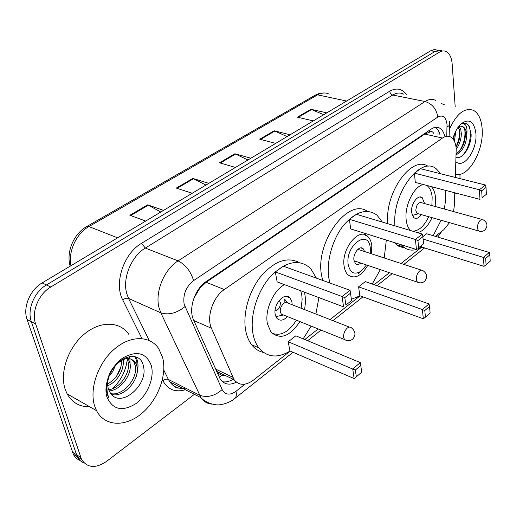 <?xml version="1.0" encoding="UTF-8"?>
<svg xmlns="http://www.w3.org/2000/svg" width="516" height="516" viewBox="0 0 516 516"><rect width="100%" height="100%" fill="white"/><g stroke="black" fill="none" stroke-linecap="round" stroke-linejoin="round"><path stroke-width="0.77" d="M455.338 177.446L456.208 148.743C455.731 143.042 453.977 139.185 450.958 137.166C448.404 135.663 445.572 135.96 442.464 138.043L224.318 289.547C212.934 296.984 206.207 317.256 211.457 328.273L234.09 379.692C239.069 385.716 245.539 385.839 253.498 380.066L290.205 351.061M194.764 296.029L192.623 302.447M194.622 296.971L199.756 288.328L198.608 289.179M217.107 372.707L221.874 375.371L226.26 375.964M433.653 133.309C432.666 131.496 431.318 131.116 429.596 132.161L424.733 134.057L206.148 282.265L199.756 288.328M453.59 211.586L454.299 205.749L454.777 192.778M435.388 236.354L443.773 229.73L449.52 222.66M304.795 339.534L318.191 328.95M330.079 319.559L360.103 295.836M374.177 284.716L389.393 272.7M401.061 263.476L421.817 247.08M444.592 135.747C443.657 132.096 442.064 129.568 439.8 128.161C437.245 126.704 434.433 126.981 431.363 128.994L206.342 281.433C194.855 288.747 188.166 308.897 193.558 319.926L220.397 379.453C224.383 384.562 229.73 385.471 236.438 382.195M435.407 127.317C437.542 128.761 439.064 131.225 439.967 134.715M121.015 366.566L116.868 375.738L121.015 366.566M127.265 359.33C125.969 370.507 121.125 380.266 112.74 388.613M459.975 174.247L459.975 178.613M455.525 192.971L454.725 194.248M194.409 394.327L106.748 461.252C95.686 468.709 87.281 468.096 81.547 459.408L35.623 323.893C31.218 311.903 38.603 293.997 50.787 286.999L439.445 52.174C441.735 50.826 443.895 50.581 445.94 51.452C449.513 53.258 451.584 57.392 452.151 63.849L455.189 106.715M80.09 460.466C77.136 459.317 74.885 457.247 73.33 454.248L27.077 319.481C22.646 307.562 29.973 289.824 42.125 282.923L430.744 50.768L435.078 51.465L438.426 50.278L441.586 50.749L438.426 50.278L435.078 51.465L46.434 284.955L435.078 51.465L439.445 52.174M27.077 319.481L31.328 321.681C26.916 309.723 34.269 291.901 46.434 284.955C34.269 291.901 26.916 309.723 31.328 321.681L76.568 454.777L31.328 321.681L35.623 323.893M84.198 463.046C81.238 461.91 78.974 459.833 77.419 456.815L76.568 454.777L77.419 456.815C78.974 459.833 81.238 461.91 84.198 463.046M233.18 379.26C229.433 381.53 225.853 382.35 222.441 381.711M160.792 212.037L147.679 204.833L129.871 215.269L145.693 221.054M163.546 210.386L147.679 204.833M205.929 185.07L192.855 178.388L176.298 188.082L192.216 193.261M208.793 183.361L192.855 178.388M323.719 114.707L310.89 109.276L297.397 117.171L313.328 120.912M326.802 112.862L310.89 109.276M287.096 136.585L274.164 130.774L259.754 139.217L275.718 143.377M290.121 134.773L274.164 130.774M247.925 159.986L234.909 153.762L219.481 162.792L235.444 167.436M250.879 158.219L234.909 153.762M430.744 50.768L434.098 49.581L437.265 50.058M449.326 129.439C456.634 113.52 464.729 107.18 473.623 110.405C478.655 113.385 481.499 119.622 482.163 129.123C483.95 150.975 468.018 178.297 455.454 174.176M441.064 103.529L444.186 104.516M452.887 138.862C454.583 132.573 457.189 127.665 460.698 124.137C469.063 117.945 474.133 121.099 475.913 133.592C477.397 149.93 463.761 169.39 455.912 161.669M456.067 157.477C462.968 159.683 471.527 145.602 471.127 134.321L469.025 125.678L467.012 123.924L465.587 123.389L463.658 123.343L461.62 123.982C465.935 123.053 467.657 126.717 466.787 134.986C466.161 144.667 462.62 151.265 456.17 154.781M456.202 153.845C461.897 149.698 464.974 143.313 465.426 134.689C465.355 130.632 464.348 127.929 462.401 126.588L461.575 126.233M456.054 147.202C458.627 142.822 459.943 138.256 459.988 133.502L458.389 126.865M456.234 149.208C459.504 144.622 461.207 139.488 461.343 133.799L460.794 129.535L459.234 126.491M453.5 139.675L454.57 133.76M454.409 141.281L455.854 130.948M458.324 126.897L462.987 126.717C465.193 128.058 466.458 130.812 466.787 134.986M453.1 139.133L453.867 135.618M455.983 146.699C458.892 140.623 460.046 134.818 459.446 129.284M459.459 151.156C463.684 144.428 465.484 137.469 464.845 130.277M461.356 156.387C470.502 149.214 473.546 127.259 466.548 123.827L465.4 123.356M367.753 265.405C361.148 276.318 354.531 279.446 347.9 274.796C345.952 272.848 344.701 270.023 344.14 266.314C341.018 249.273 358.762 227.04 367.631 236.341C369.862 238.373 371.249 241.443 371.797 245.558L371.591 253.84M329.892 283.02L328.776 277.847C326.241 261.651 332.336 239.605 343.243 225.698C355.537 211.495 366.766 207.954 376.919 215.069L382.337 222.074M322.681 280.414L321.545 275.26C314.986 242.152 348.19 197.305 367.386 211.334M349.384 219.294L350.699 228.923L416.425 249.486L415.425 239.476L349.384 219.294L356.414 214.301L422.365 234.083L422.875 236.689L417.928 240.553L418.631 247.706L423.552 243.823L422.875 236.689L426.635 233.742L489.303 252.466L489.839 254.833L485.685 258.387L486.066 264.766L490.2 261.193L489.839 254.833M386.316 240.069L384.22 257.968M380.344 269.649L372.236 284.032M360.013 295.803L351.377 299.345M358.601 286.832L359.82 295.733L423.326 318.785L422.404 309.574L358.601 286.832L365.302 281.607L429.015 303.93L429.512 306.51L424.797 310.548L425.448 317.134L430.138 313.077L429.512 306.51M417.928 240.553L415.425 239.476L422.365 234.083M423.552 243.823L418.631 247.706M424.797 310.548L422.404 309.574L429.015 303.93M425.448 317.134L423.326 318.785M366.45 264.966L361.361 270.965C354.582 275.254 350.196 273.125 348.203 264.585C345.023 245.442 368.553 228.324 370.282 247.99L370.288 253.414M360.781 263.05C358.762 264.74 356.995 264.94 355.466 263.644L353.957 260.257C352.783 253.627 359.678 244.997 363.135 248.68L364.599 251.55M364.232 234.561L365.696 235.728M394.953 225.86C391.708 193.868 420.321 155.355 436.136 168.7L440.935 173.828M387.793 223.712C384.523 192.591 411.962 154.697 428.119 166.384M431.35 186.618C433.698 189.114 435.098 192.81 435.549 197.699L435.201 206.497M431.989 217.655C428.061 226.24 423.249 231.233 417.547 232.639M410.581 230.549C408.188 228.214 406.718 224.615 406.169 219.751C404.383 205.91 413.78 186.599 423.21 184.483M414.406 173.118L415.303 182.406L479.977 199.395L479.39 189.753L414.406 173.118L420.605 168.719L485.472 185.025L486.02 187.411L481.686 190.797L482.092 197.686L486.407 194.287L486.02 187.411M445.74 190.404L445.708 199.499L444.347 209.025M441.109 220.261L433.15 235.689M421.727 247.054L416.464 249.454M416.393 249.473C411.504 250.853 407.163 249.989 403.37 246.874L401.287 244.752M421.391 245.571L421.533 246.99L484.027 266.353L483.486 257.432L423.107 239.101M404.744 247.906L399.107 246.513L394.205 242.533M481.686 190.797L479.39 189.753L485.472 185.025M486.407 194.287L482.092 197.686M485.685 258.387L483.486 257.432L489.303 252.466M486.066 264.766L484.027 266.353M426.848 185.438L426.913 185.483C429.873 187.74 431.628 191.649 432.169 197.215L431.866 205.574M424.591 203.562L422.211 197.673C417.979 193.958 410.472 204.413 411.581 212.605L413.826 217.675C416.231 219.216 418.766 218.197 421.411 214.637M428.667 216.707C424.171 226.214 418.831 231.033 412.639 231.168M481.867 219.41L421.507 202.711C418.192 202.175 416.296 204.82 415.825 210.657L417.031 213.385L418.347 213.759M94.654 406.028C89.075 388.987 98.034 363.077 114.313 349.151C130.522 335.058 150.15 335.458 158.734 348.674L162.611 357.465C167.294 374.971 158.031 399.874 141.719 413.458C125.498 427.209 104.703 426.642 96.556 410.678L94.654 406.028M89.655 406.737C79.657 406.963 72.15 402.68 67.138 393.882L65.19 389.309C59.456 372.591 68.164 347.455 84.301 334.104C100.375 320.591 120.028 321.249 128.768 334.284M110.753 393.637C123.266 396.43 138.552 377.486 135.153 365.425L133.902 362.09L131.09 359.001M111.314 394.334C123.885 398.475 140.481 378.886 136.927 366.328L135.676 362.987C130.355 356.117 123.408 357.182 114.849 366.179C108.689 373.694 106.535 381.35 108.379 389.161L110.663 393.521C121.537 408.853 148.337 384.194 143.5 366.734C140.7 347.591 112.611 357.104 107.489 380.202C106.167 385.529 106.148 390.354 107.431 394.669L108.953 398.217L107.547 393.992C105.709 383.588 108.141 374.319 114.849 366.179M108.599 389.825C120.505 388.213 130.8 372.088 128.123 361.864L126.859 358.536M109.05 390.922C121.196 390.341 132.747 373.429 129.871 362.748L128.007 358.478M107.657 384.078C117.022 378.125 121.641 370.204 121.512 360.316M107.734 385.768C117.919 381.647 124.891 368.469 122.995 359.581M108.876 376.596L112.836 371.391L115.5 365.38M151.298 365.554C154.652 377.57 147.647 395.069 136.043 403.544C122.453 411.929 112.772 409.814 106.999 397.204C103.09 384.988 110.669 366.27 122.821 358.007C136.772 350.229 146.267 352.744 151.298 365.554M122.434 368.585L124.137 359.142M136.869 373.816C138.669 366.999 138.333 361.355 135.876 356.898M130.096 363.967L129.909 358.672M129.845 358.323L129.413 356.427M137.095 367.186L136.772 361.464L135.102 356.653M290.102 351.022C277.524 358.543 267.095 357.491 258.813 347.861C256.149 344.327 254.259 339.915 253.15 334.613C249.415 316.901 256.916 291.65 270.468 276.512C285.832 261.167 299.196 258.464 310.561 268.397L316.437 278.156M263.457 352.428C258.774 351.422 254.827 348.848 251.602 344.701C248.918 341.173 247.016 336.774 245.887 331.498C242.378 315.037 248.512 291.991 260.528 276.789C274.119 261.148 286.993 256.394 299.157 262.515M304.537 292.198L305.724 300.254L304.614 309.606M299.886 321.584C289.837 336.593 280.201 340.096 270.99 332.098L267.443 323.887C264.508 310.69 273.138 290.779 284.393 284.613M275.305 271.9L277.15 281.884L343.585 306.897L342.056 296.513L275.305 271.9L283.349 266.192L350.042 290.302L350.506 293.172L344.804 297.622L345.888 305.04L351.551 300.576L350.506 293.172M318.888 297.603L315.902 314.018M311.135 326.112L303.169 338.857M288.218 341.76L289.915 350.938L354.131 378.544L352.738 369.043L288.218 341.76L295.836 335.813L360.303 362.587L360.755 365.418L355.356 370.043L356.343 376.828L361.716 372.191L360.755 365.418M344.804 297.622L342.056 296.513L350.042 290.302M351.551 300.576L345.888 305.04M355.356 370.043L352.738 369.043L360.303 362.587M356.343 376.828L354.131 378.544M300.712 290.76L301.75 294.707L302.15 299.299L301.131 308.245M292.146 304.737L291.959 302.028L290.153 297.977C285 291.185 272.88 304.472 275.247 314.521L276.905 318.308C279.911 321.242 283.426 320.668 287.457 316.585M296.403 320.191C288.708 332.201 280.543 336.522 271.919 333.142M275.067 310.916C278.627 310 280.382 307.188 280.33 302.492L279.253 300.389M349.351 327.092L288.373 303.26C285.619 299.603 279.156 306.697 280.401 312.057L281.304 314.115L283.703 315.082M275.963 316.811L276.886 316.398M284.909 302.634L284.742 299.228M429.596 132.161L429.37 130.342M437.974 134.276L438.058 132.586M219.107 377.177L221.874 375.371M199.421 288.56L199.337 288.192M424.733 134.057L442.464 138.043M215.469 369.024L232.71 377.202M193.823 320.52L211.457 328.273M206.148 282.265L224.318 289.547M446.766 136.23L447.03 124.466C445.966 116.99 442.902 114.513 437.839 117.048L193.597 280.62C185.921 286.832 182.767 294.7 184.135 304.227L222.144 389.58C225.228 394.992 229.852 395.553 236.005 391.263L245.042 384.143M212.231 404.125C207.535 403.854 203.788 401.7 200.982 397.649L160.831 312.831L159.109 308.026C154.677 292.514 163.965 269.533 178.085 260.89L425.049 101.523C428.906 99.111 432.473 98.769 435.749 100.491M141.932 338.548L122.75 299.951C113.759 283.426 123.698 253.498 141.571 243.294L389.606 91.261L390.418 93.39L392.399 94.957L425.049 101.523C432.202 103.755 436.465 108.928 437.839 117.048M193.597 280.62C190.714 271.229 185.541 264.656 178.085 260.89L145.306 248.061C131.245 256.297 122.182 278.556 126.794 293.733L128.568 298.448L160.831 312.831C168.719 315.302 176.762 313.238 184.954 306.639M389.606 91.261C396.449 87.456 402.132 88.61 406.647 94.725M403.577 94.118C400.216 92.403 396.598 92.712 392.708 95.034L145.306 248.061L141.571 243.294M185.347 389.741C175.35 392.631 167.881 389.664 162.94 380.827L162.411 379.763M50.787 286.999L42.125 282.923M80.696 457.363L72.472 452.203M181.155 387.619L179.162 388.167M222.144 389.58C214.682 396.095 207.168 397.965 199.602 395.198L168.39 379.46L169.809 381.879C173.686 387.142 178.936 389.225 185.566 388.122M122.75 299.951C124.782 298.371 126.723 297.867 128.568 298.448L149.221 340.463M163.817 370.146L168.39 379.46C166.61 378.808 164.798 379.266 162.94 380.827M236.005 391.263C236.715 394.624 236.322 397.023 234.819 398.468L234.399 398.797M437.226 234.909L436.82 236.786M447.075 126.775C449.068 125.956 449.881 125.04 449.507 124.034L449.449 121.57M70.176 266.166C65.925 252.034 73.833 233.664 86.649 226.595L88.907 226.576C76.349 233.471 67.951 251.685 70.963 265.701M329.182 94.17C325.57 92.351 321.707 92.577 317.598 94.86L315.134 95.221L318.991 93.544L324.287 92.951M346.61 101.026L317.598 94.86L88.907 226.576L117.616 237.831M220.287 163.03L235.631 154.039M260.561 139.423L274.886 131.032M298.203 117.364L311.606 109.508M177.098 188.34L193.577 178.684M130.664 215.559L148.402 205.162M354.047 260.78L417.321 282.117C419.927 283.31 422.333 283.058 424.545 281.343C427.796 277.35 427.28 273.79 423.004 270.661L421.475 270.094L419.65 270.919C417.328 273.164 416.219 276.054 416.322 279.575L417.321 282.117L418.928 282.704M417.031 213.385L478.5 230.942C480.854 231.813 483.002 231.484 484.943 229.949C488.104 225.944 487.491 222.544 483.099 219.751L480.499 220.068C478.455 222.067 477.423 224.757 477.416 228.143L478.5 230.942L479.693 231.303M123.26 359.684L123.143 360.432M281.304 314.115L344.469 339.515C347.358 341.186 350.1 341.05 352.673 339.115C356.021 335.194 355.672 331.478 351.635 327.983C350.493 326.725 349.029 326.763 347.255 328.105C344.604 330.64 343.398 333.742 343.643 337.406L344.469 339.515L346.617 340.47M216.488 371.32L234.09 379.692M435.723 127.278L439.8 128.161M81.547 459.408L73.33 454.248M293.043 352.286L234.819 398.468C228.846 403.751 218.81 405.241 217.926 404.802C217.204 405.266 206.548 403.899 200.982 397.649L169.809 381.879C176.227 389.715 178.091 387.735 182.374 388.238M307.633 340.715L321.029 330.092M332.91 320.662L362.929 296.861M376.99 285.703L392.192 273.641M403.854 264.392L424.597 247.944M437.749 237.057L441.851 231.245M449.094 136.385L449.475 125.053M86.791 226.511L315.134 95.221M462.987 126.717L462.401 126.588M467.006 123.924L466.548 123.827M361.361 270.965L358.304 273.603M363.135 248.68L360.729 247.899M357.852 249.344L421.32 270.107M403.37 246.874L396.307 244.655M422.211 197.673L419.792 197.015M418.237 213.766L412.252 215.462M135.676 362.987L133.902 362.09M128.613 359.426L126.859 358.543M96.556 410.678L67.138 393.882M258.813 347.861L251.602 344.701M290.153 297.977L285.735 296.274M279.162 300.505L279.498 300.641M287.077 302.415L284.755 299.299M283.045 315.076L275.879 316.611"/></g></svg>
